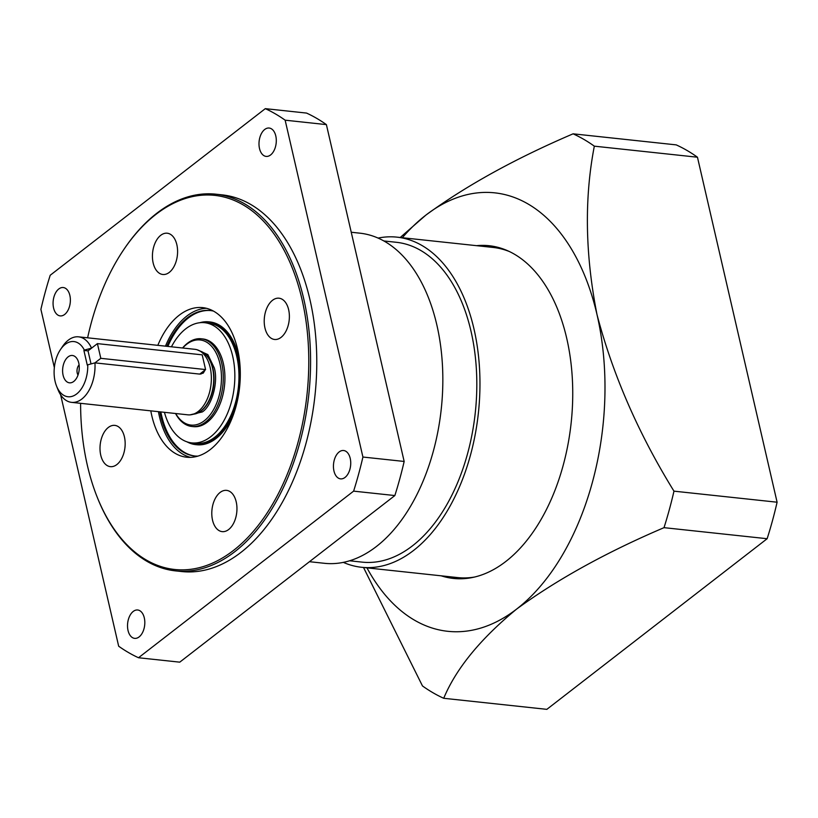 <?xml version="1.0" encoding="UTF-8"?>
<svg xmlns="http://www.w3.org/2000/svg" width="818" height="818" viewBox="0 0 818 818"><rect width="100%" height="100%" fill="white"/><g stroke="black" fill="none" stroke-linecap="round" stroke-linejoin="round"><path stroke-width="1.23" d="M441.168 575.811A167.312 100.461 -83.9 0 0 453.438 578.438A167.312 100.461 -83.9 0 0 505.769 561.506A167.312 100.461 -83.9 0 0 572.375 379.368A167.312 100.461 -83.9 0 0 489.113 245.717A167.312 100.461 -83.9 0 0 476.557 245.676M445.289 576.261A167.312 100.461 -83.9 0 0 455.503 578.623M491.168 245.973A167.312 100.461 -83.9 0 0 480.687 246.116M777.1 502.211A293.12 175.993 96.1 0 1 767.141 538.714L546.843 709.349L443.714 698.286C456.086 668.623 480.432 638.858 516.741 608.991A220.492 132.383 -83.9 0 0 597.028 314.685C612.846 374.849 638.49 433.673 673.971 491.158L777.1 502.211L697.457 157.22A293.12 175.993 96.1 0 0 676.22 144.878L573.091 133.825C515.176 158.61 466.076 185.717 425.81 215.165A220.492 132.383 -83.9 0 0 402.344 237.721M400.217 237.496L425.81 215.165A220.492 132.383 -83.9 0 1 597.028 314.685C585.146 254.429 584.246 198.263 594.328 146.166L697.457 157.22M366.955 567.856A220.492 132.383 -83.9 0 0 516.741 608.991C557.447 579.308 606.537 552.191 664.011 527.661L767.141 538.714M443.714 698.286A293.12 175.993 -83.9 0 1 422.477 685.944L363.519 567.487M594.328 146.166A293.12 175.993 -83.9 0 0 573.091 133.825M664.011 527.661A293.12 175.993 -83.9 0 0 673.971 491.158M79.101 364.889A6.483 3.896 -83.9 0 0 78.007 375.053M73.773 381.433A13.753 8.252 96.1 0 1 73.17 381.863A13.753 8.252 96.1 0 1 62.996 374.767A13.753 8.252 96.1 0 1 68.098 356.883A13.753 8.252 96.1 0 1 75.818 357.221A13.753 8.252 96.1 0 1 79.193 369.521A13.753 8.252 96.1 0 1 73.773 381.433M205.236 369.828L203.263 373.11L199.725 374.102L94.949 362.865L87.751 364.808A27.751 16.667 96.1 0 1 76.657 393.949A27.751 16.667 96.1 0 1 56.544 386.055A27.751 16.667 96.1 0 1 60.45 349.593A27.751 16.667 96.1 0 1 65.215 344.368A27.751 16.667 96.1 0 1 84.356 350.094L91.555 348.151A32.945 19.775 96.1 0 0 78.569 336.842A32.945 19.775 96.1 0 0 68.272 340.176A32.945 19.775 96.1 0 0 62.618 346.382L60.45 349.593M100.808 358.325L205.584 369.562L202.189 354.848L97.414 343.621L100.808 358.325L94.949 362.865A32.945 19.775 96.1 0 1 81.851 399.02A32.945 19.775 96.1 0 1 71.544 402.354A32.945 19.775 96.1 0 1 57.976 389.654L56.544 386.055M78.569 336.842L194.899 349.317A32.945 19.775 96.1 0 1 198.784 350.411A32.945 19.775 96.1 0 1 210.175 367.517A32.945 19.775 96.1 0 1 198.181 411.495A32.945 19.775 96.1 0 1 191.903 414.583A32.945 19.775 96.1 0 1 187.874 414.828L71.544 402.354M204.623 365.401L205.359 368.581M182.711 348.008A42.802 25.695 96.1 0 1 219.919 363.611A42.802 25.695 96.1 0 1 208.508 416.802A42.802 25.695 96.1 0 1 175.686 413.519M182.557 347.987A44.1 26.473 96.1 0 1 187.455 343.243A44.1 26.473 96.1 0 1 201.248 338.775A44.1 26.473 96.1 0 1 221.698 363.141A44.1 26.473 96.1 0 1 205.635 422.006A44.1 26.473 96.1 0 1 191.841 426.475A44.1 26.473 96.1 0 1 175.533 413.499M201.248 338.775L202.895 338.959A44.1 26.473 96.1 0 1 224.838 374.184A44.1 26.473 96.1 0 1 207.291 422.18A44.1 26.473 96.1 0 1 193.498 426.648L191.841 426.475M171.453 346.801A60.44 36.289 96.1 0 1 185.737 328.826A60.44 36.289 96.1 0 1 204.633 322.701L208.764 323.151A60.44 36.289 96.1 0 1 238.836 371.423A60.44 36.289 96.1 0 1 214.786 437.221A60.44 36.289 96.1 0 1 195.88 443.336L191.749 442.896A60.44 36.289 96.1 0 1 164.428 412.313M204.633 322.701A60.44 36.289 96.1 0 1 234.715 370.983A60.44 36.289 96.1 0 1 210.655 436.781A60.44 36.289 96.1 0 1 191.749 442.896M199.797 322.721A61.739 37.066 96.1 0 1 208.897 321.863L209.929 321.965A61.739 37.066 96.1 0 1 239.694 362.006M234.347 411.924A61.739 37.066 96.1 0 1 216.085 438.489A61.739 37.066 96.1 0 1 196.77 444.736L195.737 444.624A61.739 37.066 96.1 0 1 187.025 441.853M208.897 321.863A61.739 37.066 96.1 0 1 239.623 371.167A61.739 37.066 96.1 0 1 215.052 438.376A61.739 37.066 96.1 0 1 195.737 444.624M197.915 456.117A73.15 43.916 96.1 0 1 194.52 455.974A73.15 43.916 96.1 0 1 159.817 411.822M166.841 346.311A73.15 43.916 96.1 0 1 187.24 317.916A73.15 43.916 96.1 0 1 210.114 310.513A73.15 43.916 96.1 0 1 213.467 311.085M210.635 310.574A73.15 43.916 -83.9 0 0 188.273 318.028A73.15 43.916 -83.9 0 0 167.874 346.413M160.849 411.935A73.15 43.916 -83.9 0 0 195.042 456.025M228.651 529.532A20.757 12.464 96.1 0 1 222.159 531.628A20.757 12.464 96.1 0 1 211.831 515.054A20.757 12.464 96.1 0 1 220.093 492.467A20.757 12.464 96.1 0 1 226.586 490.371A20.757 12.464 96.1 0 1 236.913 506.945A20.757 12.464 96.1 0 1 228.651 529.532M116.862 464.552A20.757 12.464 96.1 0 1 110.369 466.649A20.757 12.464 96.1 0 1 100.041 450.074A20.757 12.464 96.1 0 1 108.303 427.487A20.757 12.464 96.1 0 1 114.796 425.38A20.757 12.464 96.1 0 1 125.123 441.965A20.757 12.464 96.1 0 1 116.862 464.552M169.285 272.384A20.757 12.464 96.1 0 1 162.792 274.48A20.757 12.464 96.1 0 1 152.465 257.905A20.757 12.464 96.1 0 1 160.727 235.318A20.757 12.464 96.1 0 1 167.22 233.212A20.757 12.464 96.1 0 1 177.547 249.797A20.757 12.464 96.1 0 1 169.285 272.384M281.075 337.364A20.757 12.464 96.1 0 1 274.582 339.47A20.757 12.464 96.1 0 1 264.255 322.885A20.757 12.464 96.1 0 1 272.517 300.298A20.757 12.464 96.1 0 1 279.01 298.202A20.757 12.464 96.1 0 1 289.337 314.777A20.757 12.464 96.1 0 1 281.075 337.364M157.823 345.339A75.225 45.164 96.1 0 1 179.173 315.237A75.225 45.164 96.1 0 1 202.711 307.629A75.225 45.164 96.1 0 1 240.144 367.722A75.225 45.164 96.1 0 1 210.195 449.603A75.225 45.164 96.1 0 1 186.668 457.221A75.225 45.164 96.1 0 1 150.798 410.851M206.494 308.304A75.225 45.164 -83.9 0 0 186.811 316.065A75.225 45.164 -83.9 0 0 165.461 346.157M158.436 411.669A75.225 45.164 -83.9 0 0 190.512 457.364M509.461 251.566A166.013 99.684 -83.9 0 0 493.101 247.445L396.986 237.148A166.013 99.684 -83.9 0 0 378.11 238.079M343.335 562.375A166.013 99.684 -83.9 0 0 361.587 567.283A166.013 99.684 -83.9 0 0 413.519 550.483A166.013 99.684 -83.9 0 0 479.604 369.756A166.013 99.684 -83.9 0 0 396.986 237.148M87.618 337.814A188.13 112.956 96.1 0 1 123.61 249.838A188.13 112.956 96.1 0 1 155.901 214.408A188.13 112.956 96.1 0 1 301.985 299.327A188.13 112.956 96.1 0 1 233.478 550.442A188.13 112.956 96.1 0 1 97.117 496.935A188.13 112.956 96.1 0 1 80.604 403.325M123.61 249.838L124.152 249.03A189.428 113.733 96.1 0 1 156.667 213.365A189.428 113.733 96.1 0 1 215.911 194.193A189.428 113.733 96.1 0 1 310.175 345.503A189.428 113.733 96.1 0 1 234.776 551.71A189.428 113.733 96.1 0 1 175.533 570.882A189.428 113.733 96.1 0 1 97.475 497.835L97.117 496.935M349.603 560.78L362.139 562.13A160.829 96.565 -83.9 0 0 412.446 545.851A160.829 96.565 -83.9 0 0 476.465 370.769A160.829 96.565 -83.9 0 0 396.433 242.302L383.887 240.962M215.911 194.193L222.097 194.858A189.428 113.733 96.1 0 1 316.361 346.157A189.428 113.733 96.1 0 1 240.962 552.375A189.428 113.733 96.1 0 1 181.719 571.547L175.533 570.882M139.111 636.915A14.264 8.569 96.1 0 1 134.653 638.367A14.264 8.569 96.1 0 1 127.547 626.966A14.264 8.569 96.1 0 1 133.232 611.435A14.264 8.569 96.1 0 1 137.69 609.993A14.264 8.569 96.1 0 1 144.786 621.383A14.264 8.569 96.1 0 1 139.111 636.915M64.663 314.449A14.264 8.569 96.1 0 1 60.205 315.901A14.264 8.569 96.1 0 1 53.098 304.5A14.264 8.569 96.1 0 1 58.784 288.969A14.264 8.569 96.1 0 1 63.242 287.527A14.264 8.569 96.1 0 1 70.348 298.918A14.264 8.569 96.1 0 1 64.663 314.449M270.584 154.96A14.264 8.569 96.1 0 1 266.126 156.402A14.264 8.569 96.1 0 1 259.02 145.011A14.264 8.569 96.1 0 1 264.705 129.479A14.264 8.569 96.1 0 1 269.163 128.037A14.264 8.569 96.1 0 1 276.269 139.428A14.264 8.569 96.1 0 1 270.584 154.96M345.032 477.426A14.264 8.569 96.1 0 1 340.574 478.867A14.264 8.569 96.1 0 1 333.468 467.477A14.264 8.569 96.1 0 1 339.153 451.945A14.264 8.569 96.1 0 1 343.611 450.503A14.264 8.569 96.1 0 1 350.707 461.894A14.264 8.569 96.1 0 1 345.032 477.426M309.47 561.7L324.46 563.305A166.013 99.684 -83.9 0 0 376.392 546.506A166.013 99.684 -83.9 0 0 442.477 365.779A166.013 99.684 -83.9 0 0 359.859 233.171L351.249 232.24M196.944 349.715L207.854 354.583L214.306 367.957C218.488 381.955 211.934 405.973 202.302 411.935L189.96 414.869M361.587 567.283L457.702 577.59A166.013 99.684 -83.9 0 0 474.573 577.038M404.164 461.454L362.916 457.037A285.339 171.32 96.1 0 1 353.611 491.137L138.508 657.744L179.756 662.161L394.859 495.555A285.339 171.32 -83.9 0 0 404.164 461.454L326.392 124.612A285.339 171.32 -83.9 0 0 306.556 113.078L265.308 108.651L50.205 275.257A285.339 171.32 96.1 0 0 40.9 309.357L54.346 367.589M353.611 491.137L394.859 495.555M138.508 657.744A285.339 171.32 96.1 0 1 118.671 646.21L60.624 394.818M265.308 108.651A285.339 171.32 96.1 0 1 285.145 120.185L326.392 124.612M362.916 457.037L285.145 120.185M205.584 369.562L199.725 374.102M200.901 374.092A8.231 5.706 52.2 0 0 201.187 372.967M97.414 343.621L88.017 350.891L91.023 363.918M84.356 350.094L83.896 350.452L87.291 365.165L87.751 364.808M83.896 350.452L88.017 350.891M191.903 414.583L194.868 413.908A31.943 19.182 -83.9 0 0 200.952 410.912A31.943 19.182 -83.9 0 0 212.578 368.284A31.943 19.182 -83.9 0 0 201.535 351.689L198.784 350.411M193.866 414.133A31.902 19.162 -83.9 0 0 201.269 410.922A31.902 19.162 -83.9 0 0 212.884 368.335A31.902 19.162 -83.9 0 0 200.604 351.259M200.87 351.382A31.902 19.162 96.1 0 1 213.927 378.601A31.902 19.162 96.1 0 1 201.156 410.912A31.902 19.162 96.1 0 1 194.152 414.072"/></g></svg>
